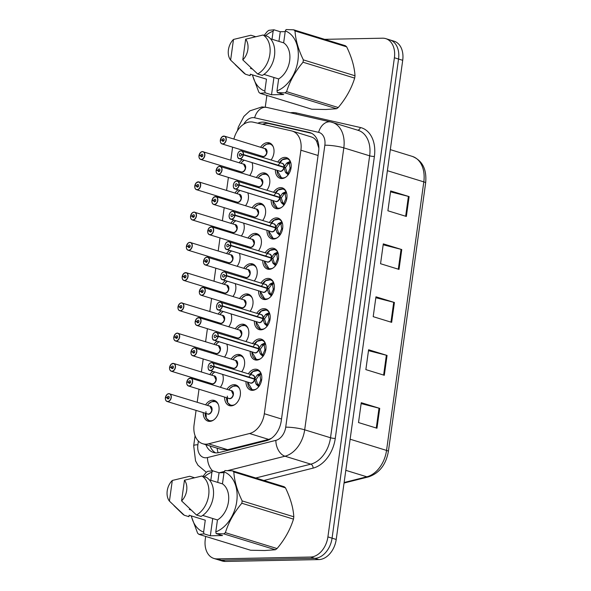 <?xml version="1.0" encoding="UTF-8"?>
<svg xmlns="http://www.w3.org/2000/svg" width="591" height="591" viewBox="0 0 591 591"><rect width="100%" height="100%" fill="white"/><g stroke="black" fill="none" stroke-linecap="round" stroke-linejoin="round"><path stroke-width="0.89" d="M248.36 373.815A10.83 7.594 107.1 0 1 255.364 369.176A10.83 7.594 107.1 0 1 257.078 369.412A10.83 7.594 107.1 0 1 261.466 380.811A10.83 7.594 107.1 0 1 252.431 390.356A10.83 7.594 107.1 0 1 250.717 390.112A10.83 7.594 107.1 0 1 245.974 381.579M252.564 343.556A10.83 7.594 107.1 0 1 259.567 338.916A10.83 7.594 107.1 0 1 261.281 339.153A10.83 7.594 107.1 0 1 265.662 350.552A10.83 7.594 107.1 0 1 256.627 360.096A10.83 7.594 107.1 0 1 254.913 359.86A10.83 7.594 107.1 0 1 250.178 351.32M260.956 283.045A10.83 7.594 107.1 0 1 267.959 278.405A10.83 7.594 107.1 0 1 269.673 278.642A10.83 7.594 107.1 0 1 274.061 290.033A10.83 7.594 107.1 0 1 265.019 299.578A10.83 7.594 107.1 0 1 263.313 299.341A10.83 7.594 107.1 0 1 258.57 290.802M265.16 252.785A10.83 7.594 107.1 0 1 272.163 248.146A10.83 7.594 107.1 0 1 273.877 248.383A10.83 7.594 107.1 0 1 278.258 259.781A10.83 7.594 107.1 0 1 269.223 269.326A10.83 7.594 107.1 0 1 267.509 269.09A10.83 7.594 107.1 0 1 262.773 260.55M269.356 222.526A10.83 7.594 107.1 0 1 276.359 217.887A10.83 7.594 107.1 0 1 278.073 218.123A10.83 7.594 107.1 0 1 282.461 229.522A10.83 7.594 107.1 0 1 273.419 239.067A10.83 7.594 107.1 0 1 271.705 238.83A10.83 7.594 107.1 0 1 266.969 230.291M273.552 192.267A10.83 7.594 107.1 0 1 280.555 187.628A10.83 7.594 107.1 0 1 282.269 187.864A10.83 7.594 107.1 0 1 286.657 199.263A10.83 7.594 107.1 0 1 277.615 208.808A10.83 7.594 107.1 0 1 275.901 208.571A10.83 7.594 107.1 0 1 271.166 200.031M256.76 313.296A10.83 7.594 107.1 0 1 263.763 308.657A10.83 7.594 107.1 0 1 265.477 308.894A10.83 7.594 107.1 0 1 269.865 320.292A10.83 7.594 107.1 0 1 260.823 329.837A10.83 7.594 107.1 0 1 259.109 329.601A10.83 7.594 107.1 0 1 254.374 321.061M277.755 162.015A10.83 7.594 107.1 0 1 284.759 157.376A10.83 7.594 107.1 0 1 286.472 157.612A10.83 7.594 107.1 0 1 290.853 169.004A10.83 7.594 107.1 0 1 281.818 178.548A10.83 7.594 107.1 0 1 280.104 178.312A10.83 7.594 107.1 0 1 275.369 169.78M226.996 389.321A10.83 7.594 107.1 0 1 233.999 384.689A10.83 7.594 107.1 0 1 235.713 384.926A10.83 7.594 107.1 0 1 240.094 396.317A10.83 7.594 107.1 0 1 231.059 405.862A10.83 7.594 107.1 0 1 229.345 405.625A10.83 7.594 107.1 0 1 224.61 397.086M231.192 359.069A10.83 7.594 107.1 0 1 238.195 354.43A10.83 7.594 107.1 0 1 239.909 354.666A10.83 7.594 107.1 0 1 241.704 371.761M243.787 268.299A10.83 7.594 107.1 0 1 250.791 263.66A10.83 7.594 107.1 0 1 252.505 263.896A10.83 7.594 107.1 0 1 254.3 280.991M247.984 238.04A10.83 7.594 107.1 0 1 254.987 233.401A10.83 7.594 107.1 0 1 256.701 233.637A10.83 7.594 107.1 0 1 258.496 250.732M252.187 207.781A10.83 7.594 107.1 0 1 259.19 203.141A10.83 7.594 107.1 0 1 260.904 203.378A10.83 7.594 107.1 0 1 262.692 220.48M256.383 177.522A10.83 7.594 107.1 0 1 263.387 172.882A10.83 7.594 107.1 0 1 265.1 173.119A10.83 7.594 107.1 0 1 266.896 190.221M235.388 328.81A10.83 7.594 107.1 0 1 242.391 324.171A10.83 7.594 107.1 0 1 244.105 324.407A10.83 7.594 107.1 0 1 245.9 341.509M239.591 298.551A10.83 7.594 107.1 0 1 246.595 293.912A10.83 7.594 107.1 0 1 248.309 294.148A10.83 7.594 107.1 0 1 250.096 311.25M260.579 147.27A10.83 7.594 107.1 0 1 267.583 142.63A10.83 7.594 107.1 0 1 269.297 142.867A10.83 7.594 107.1 0 1 271.092 159.962M205.624 404.835A10.83 7.594 107.1 0 1 212.627 400.196A10.83 7.594 107.1 0 1 214.341 400.432A10.83 7.594 107.1 0 1 218.729 411.831A10.83 7.594 107.1 0 1 209.687 421.376A10.83 7.594 107.1 0 1 207.973 421.139A10.83 7.594 107.1 0 1 203.238 412.599M222.6 374.391A10.83 7.594 107.1 0 1 220.332 387.275M226.796 344.132A10.83 7.594 107.1 0 1 224.528 357.016M235.196 283.614A10.83 7.594 107.1 0 1 232.928 296.505M230.992 313.873A10.83 7.594 107.1 0 1 228.732 326.764M247.792 192.843A10.83 7.594 107.1 0 1 245.524 205.734M243.588 223.102A10.83 7.594 107.1 0 1 241.327 235.986M239.392 253.362A10.83 7.594 107.1 0 1 237.124 266.245M251.988 162.591A10.83 7.594 107.1 0 1 249.72 175.475M196.072 410.398L194.099 424.619A20.308 14.236 -72.9 0 0 202.728 443.738A20.308 14.236 -72.9 0 0 208.52 443.826L249.55 433.521A20.308 14.236 -72.9 0 0 264.325 413.722L300.893 150.203A20.308 14.236 -72.9 0 0 292.264 131.084A20.308 14.236 -72.9 0 0 291.54 130.892L253.155 122.16A20.308 14.236 -72.9 0 0 250.658 121.909A20.308 14.236 -72.9 0 0 233.888 139.055M318.859 148.208L316.806 141.707C315.505 139.084 313.466 137.444 310.696 136.78M202.728 443.738L221.455 449.5L227.668 449.721L268.698 439.409L271.417 438.315M232.595 147.159L230.793 160.191M229.655 168.339L229.53 169.27M228.399 177.418L226.589 190.442M225.459 198.598L225.334 199.522M224.203 207.677L222.393 220.702M221.263 228.85L221.13 229.781M220 237.929L218.197 250.961M217.067 259.109L216.934 260.04M215.804 268.188L213.994 281.22M212.863 289.368L212.738 290.299M211.608 298.448L209.798 311.472M208.667 319.628L208.534 320.551M207.404 328.707L205.602 341.731M204.471 349.879L204.338 350.81M203.208 358.959L201.398 371.99M200.268 380.139L200.142 381.069M199.012 389.218L197.202 402.249M228.82 367.801A10.83 7.594 107.1 0 1 228.806 366.834M233.017 337.542A10.83 7.594 107.1 0 1 233.002 336.575M241.416 277.031A10.83 7.594 107.1 0 1 241.401 276.056M237.213 307.29A10.83 7.594 107.1 0 1 237.205 306.315M254.012 186.261A10.83 7.594 107.1 0 1 253.997 185.286M249.808 216.52A10.83 7.594 107.1 0 1 249.801 215.545M245.612 246.772A10.83 7.594 107.1 0 1 245.597 245.804M258.208 156.002A10.83 7.594 107.1 0 1 258.193 155.034M207.448 383.315A10.83 7.594 107.1 0 1 207.434 382.34M209.82 374.576A10.83 7.594 107.1 0 1 212.812 371.377M211.644 353.056A10.83 7.594 107.1 0 1 211.637 352.088M214.023 344.324A10.83 7.594 107.1 0 1 217.015 341.125M220.044 292.545A10.83 7.594 107.1 0 1 220.029 291.57M222.415 283.806A10.83 7.594 107.1 0 1 225.407 280.607M215.848 322.797A10.83 7.594 107.1 0 1 215.833 321.829M218.219 314.065A10.83 7.594 107.1 0 1 221.211 310.866M232.64 201.775A10.83 7.594 107.1 0 1 232.625 200.8M235.011 193.035A10.83 7.594 107.1 0 1 238.003 189.837M228.444 232.027A10.83 7.594 107.1 0 1 228.429 231.059M230.815 223.295A10.83 7.594 107.1 0 1 233.807 220.096M224.24 262.286A10.83 7.594 107.1 0 1 224.233 261.318M226.619 253.554A10.83 7.594 107.1 0 1 229.611 250.348M236.836 171.516A10.83 7.594 107.1 0 1 236.828 170.54M239.215 162.776A10.83 7.594 107.1 0 1 242.207 159.577M324.673 39.338L382.554 38.193A20.308 14.236 107.1 0 1 385.768 38.637A20.308 14.236 107.1 0 1 394.396 57.755L327.909 536.894A20.308 14.236 107.1 0 1 310.556 557.04L217.126 558.894L221.278 560.172A20.308 14.236 107.1 0 1 218.064 559.729A20.308 14.236 107.1 0 0 221.278 560.172L314.715 558.318L221.278 560.172L225.43 561.45A20.308 14.236 107.1 0 1 222.223 561.007L213.912 558.451A20.308 14.236 107.1 0 1 205.284 539.332L205.683 536.429M327.909 536.894L332.068 538.172A20.308 14.236 107.1 0 1 314.715 558.318A20.308 14.236 107.1 0 0 332.068 538.172L398.548 59.034L332.068 538.172L336.22 539.45A20.308 14.236 107.1 0 1 318.867 559.588L225.43 561.45M385.768 38.637L389.92 39.915A20.308 14.236 107.1 0 1 398.548 59.034A20.308 14.236 107.1 0 0 389.92 39.915L394.071 41.185A20.308 14.236 107.1 0 1 402.707 60.312L336.22 539.45M376.969 428.231L358.508 422.558L361.264 402.7L379.725 408.374L376.969 428.231M399.006 269.4L380.552 263.726L383.3 243.869L401.762 249.55L399.006 269.4M406.357 216.454L387.895 210.78L390.651 190.93L409.112 196.604L406.357 216.454M384.313 375.285L365.859 369.611L368.614 349.754L387.068 355.435L384.313 375.285M391.663 322.346L373.202 316.665L375.957 296.815L394.419 302.489L391.663 322.346M375.832 297.716L393.717 302.296A5.415 0.872 7.9 0 1 394.419 302.489M368.489 350.655L386.366 355.235A5.415 0.872 7.9 0 1 387.068 355.435M390.525 191.824L408.411 196.404A5.415 0.872 7.9 0 1 409.112 196.604M383.182 244.77L401.06 249.35A5.415 0.872 7.9 0 1 401.762 249.55M361.138 403.601L379.023 408.182A5.415 0.872 7.9 0 1 379.725 408.374M205.875 444.705A20.308 14.236 -72.9 0 0 213.425 452.44A20.308 14.236 -72.9 0 0 219.217 452.529L266.482 440.65A20.308 14.236 -72.9 0 0 281.257 420.858L318.601 151.747A20.308 14.236 -72.9 0 0 309.972 132.628A20.308 14.236 -72.9 0 0 309.248 132.436L265.034 122.374A20.308 14.236 -72.9 0 0 262.537 122.123A20.308 14.236 -72.9 0 0 257.816 123.224M262.485 124.28A20.308 14.236 107.1 0 1 266.689 123.401A20.308 14.236 107.1 0 1 269.186 123.652L311.642 133.315M265.256 107.134L266.881 95.41M217.126 558.894A20.308 14.236 107.1 0 1 213.912 558.451M215.575 452.854A20.308 14.236 107.1 0 1 210.034 445.983M198.945 155.773C198.849 157.738 199.44 158.964 200.726 159.444L241.246 171.9A4.063 2.844 -72.9 0 0 241.889 171.988A4.063 2.844 -72.9 0 0 245.361 167.962A4.063 2.844 -72.9 0 0 243.632 164.135L202.447 151.584A4.063 2.844 107.1 0 1 203.112 151.68A4.063 2.844 107.1 0 1 204.759 155.95A4.063 2.844 107.1 0 1 201.368 159.533A4.063 2.844 107.1 0 1 200.726 159.444A4.063 2.844 107.1 0 1 198.982 155.795L198.982 155.758A3.923 2.748 -72.9 0 0 201.295 159.371A3.923 2.748 -72.9 0 0 204.649 155.477A3.923 2.748 -72.9 0 0 202.358 151.695A3.923 2.748 -72.9 0 0 199.034 155.418L199.824 155.692M199.034 155.418L200.866 155.492A1.352 0.946 107.1 0 1 202.011 154.207A1.352 0.946 107.1 0 1 202.225 154.236A1.352 0.946 107.1 0 1 202.772 155.662A1.352 0.946 107.1 0 1 201.642 156.859A1.352 0.946 107.1 0 1 201.428 156.829A1.352 0.946 107.1 0 1 200.844 155.61L202.595 156.15M241.667 162.569A10.15 7.114 -72.9 0 0 241.091 163.352M245.361 167.962L243.632 164.143A4.063 2.844 107.1 0 1 245.361 167.962M238.705 171.117A10.15 7.114 -72.9 0 0 238.742 172.099M241.638 162.688L241.401 163.5M241.616 162.651L241.756 162.237A9.899 6.937 107.1 0 1 244.223 160.198M200.844 155.61L198.982 155.758M200.866 155.492L202.647 156.039M223.841 136.078A4.063 2.844 107.1 0 1 224.484 136.166A4.063 2.844 107.1 0 1 226.131 140.444A4.063 2.844 107.1 0 1 222.741 144.019A4.063 2.844 107.1 0 1 222.098 143.931A4.063 2.844 107.1 0 1 220.347 140.281L220.354 140.244A3.923 2.748 -72.9 0 0 222.667 143.857A3.923 2.748 -72.9 0 0 226.021 139.964A3.923 2.748 -72.9 0 0 223.73 136.181A3.923 2.748 -72.9 0 0 220.399 139.912L221.189 140.178M220.31 140.259C220.214 142.232 220.812 143.45 222.098 143.931L262.611 156.386A4.063 2.844 -72.9 0 0 263.254 156.475A4.063 2.844 -72.9 0 0 266.726 152.448A4.063 2.844 -72.9 0 0 265.004 148.622A4.063 2.844 107.1 0 1 266.726 152.448L265.004 148.629L224.484 136.166L221.972 136.876L220.362 139.912M220.399 139.912L222.231 139.986A1.352 0.946 107.1 0 1 223.383 138.7A1.352 0.946 107.1 0 1 223.597 138.73A1.352 0.946 107.1 0 1 224.144 140.148A1.352 0.946 107.1 0 1 223.014 141.345A1.352 0.946 107.1 0 1 222.8 141.315A1.352 0.946 107.1 0 1 222.216 140.097L223.967 140.636M272.008 144.706A10.15 7.114 -72.9 0 0 270.486 143.938A10.15 7.114 -72.9 0 0 269.636 143.753M263.039 147.056A10.15 7.114 -72.9 0 0 262.456 147.846M266.74 144.174L270.449 143.931C269.06 142.889 266.622 143.82 263.128 146.708M260.07 155.61A10.15 7.114 -72.9 0 0 260.106 156.585M263.002 147.174L262.773 147.986M262.98 147.137L263.121 146.731A9.899 6.937 107.1 0 1 273.256 146.812M222.216 140.097L220.354 140.244M222.231 139.986L224.019 140.532M288.142 174.929L285.401 172.173L283.909 167.379L285.519 167.874L287.071 172.675L288.083 173.015L289.959 168.598L290.935 168.634M241.01 150.823A4.063 2.844 107.1 0 1 241.653 150.912A4.063 2.844 107.1 0 1 243.403 154.561L283.961 167.031L286.65 163.153L290.255 161.277A9.899 6.944 107.1 0 0 279.454 162.532M243.403 154.561L243.211 154.539A3.923 2.748 -72.9 0 0 240.899 150.927A3.923 2.748 -72.9 0 0 237.545 154.82A3.923 2.748 -72.9 0 0 239.835 158.602A3.923 2.748 -72.9 0 0 243.167 154.879L243.352 154.908A4.063 2.844 107.1 0 1 239.909 158.765A4.063 2.844 107.1 0 1 239.266 158.676L279.787 171.131A4.063 2.844 -72.9 0 0 280.43 171.22A4.063 2.844 -72.9 0 0 283.872 167.371L283.909 167.379M243.352 154.908L283.872 167.371A4.063 2.844 107.1 0 1 282.779 169.868M243.167 154.879L241.335 154.805A1.352 0.946 107.1 0 1 240.182 156.09A1.352 0.946 107.1 0 1 239.968 156.061A1.352 0.946 107.1 0 1 239.421 154.635A1.352 0.946 107.1 0 1 240.552 153.446A1.352 0.946 107.1 0 1 240.766 153.475A1.352 0.946 107.1 0 1 241.35 154.687L241.785 154.82M280.984 177.817A10.15 7.114 -72.9 0 0 281.685 178.09A10.15 7.114 -72.9 0 0 283.296 178.312A10.15 7.114 -72.9 0 0 283.385 178.312M291.06 167.888L290.048 167.962L291.001 168.25M283.961 167.031L285.571 167.526L283.85 167.364M290.048 167.962L289.391 163.596L288.319 163.677L285.571 167.526M289.184 159.452A10.15 7.114 -72.9 0 0 287.654 158.684A10.15 7.114 -72.9 0 0 286.701 158.491M278.331 165.022L282.402 159.733L287.588 158.669L283.82 158.883L281.013 160.693L279.447 162.532M241.35 154.687L243.211 154.539M282.528 166.958L283.916 167.024A4.063 2.844 -72.9 0 0 282.173 163.367L240.988 150.823A4.063 2.844 107.1 0 0 238.003 153.261M288.319 163.677L288.312 163.67A1.352 0.946 107.1 0 1 288.674 162.968L290.026 161.373M288.12 174.892L287.226 173.377A1.352 0.946 107.1 0 1 287.063 172.69L285.401 172.173M273.929 77.48L271.528 94.774L265.204 92.831L260.166 93.341L311.812 109.224L325.9 109.498L336.589 108.729L284.936 92.853L277.364 92.588L276.987 90.866A31.818 22.295 107.1 0 0 297.93 60.548A31.818 22.295 107.1 0 0 285.305 30.902L283.65 42.833A20.308 14.236 107.1 0 1 289.656 60.718A20.308 14.236 107.1 0 1 278.642 78.935L276.987 90.866M265.204 92.831L264.82 91.11A31.818 22.295 107.1 0 1 252.579 74.902M265.522 35.755A31.818 22.295 107.1 0 1 273.138 31.146L273.951 29.794L268.912 30.311A36.553 25.62 107.1 0 0 267.258 31.508L264.199 35.349M260.166 93.341A36.553 25.62 107.1 0 1 258.836 92.203L252.327 74.828M230.623 60.105A13.541 9.486 107.1 0 1 233.497 39.442L230.623 60.105L245.509 74.237A21.66 15.181 107.1 0 1 243.411 72.612L235.166 64.611M233.497 39.442L250.916 35.246L255.526 36.664M264.82 91.11L266.475 79.172L250.325 74.207L250.119 75.655L245.509 74.237M272.015 39.257L273.138 31.146M285.305 30.902L286.11 29.55L293.683 29.816A36.553 25.62 107.1 0 1 295.012 30.954C295.552 39.87 298.329 49.518 303.353 59.883A36.553 25.62 107.1 0 1 303.028 62.225C295.337 71.304 289.856 81.115 286.591 91.649A36.553 25.62 107.1 0 1 284.936 92.853M293.683 29.816L345.336 45.699A36.553 25.62 107.1 0 1 346.666 46.837L295.012 30.954M303.353 59.883L354.999 75.766A36.553 25.62 107.1 0 1 354.674 78.108L303.028 62.225M286.591 91.649L338.237 107.532A36.553 25.62 107.1 0 1 336.589 108.729M354.999 75.766C354.467 66.849 351.689 57.209 346.666 46.837M338.237 107.532C345.927 98.453 351.409 88.643 354.674 78.108M250.444 68.423L252.194 68.962M245.657 39.198A13.541 9.486 107.1 0 1 242.79 59.868L245.657 39.198L263.084 35.002A21.66 15.181 107.1 0 1 269.865 54.313A21.66 15.181 107.1 0 1 257.669 73.993L262.286 75.412A21.66 15.181 107.1 0 0 274.483 55.731A21.66 15.181 107.1 0 0 267.701 36.42L263.084 35.002M242.79 59.868L257.669 73.993M263.904 74.4L278.642 78.935M283.65 42.833L270.501 38.792M271.528 94.774L283.695 94.53L277.364 92.588M285.202 31.641L280.274 31.737L273.951 29.794M280.274 31.737L278.937 41.385M212.73 518.506L210.33 535.793L204.006 533.85L198.968 534.36L250.621 550.243L264.702 550.517L275.391 549.748L223.745 533.872L216.173 533.607L215.789 531.885A31.818 22.295 107.1 0 0 236.732 501.574A31.818 22.295 107.1 0 0 224.107 471.921L222.452 483.859A20.308 14.236 107.1 0 1 228.466 501.737A20.308 14.236 107.1 0 1 217.444 519.954L215.789 531.885M204.006 533.85L203.622 532.129A31.818 22.295 107.1 0 1 191.381 515.921M204.323 476.774A31.818 22.295 107.1 0 1 211.94 472.165L212.753 470.813L207.714 471.33A36.553 25.62 107.1 0 0 206.06 472.527L203.001 476.368M198.968 534.36A36.553 25.62 107.1 0 1 197.638 533.222L191.129 515.847M169.432 501.124A13.541 9.486 107.1 0 1 172.299 480.461L169.432 501.124L184.311 515.256A21.66 15.181 107.1 0 1 182.213 513.631L173.968 505.63M172.299 480.461L189.718 476.265L194.336 477.683M203.622 532.129L205.276 520.198L189.127 515.226L188.928 516.674L184.311 515.256M210.817 480.276L211.94 472.165M224.107 471.921L224.92 470.569L232.492 470.835A36.553 25.62 107.1 0 1 233.822 471.973C234.354 480.889 237.131 490.537 242.155 500.909A36.553 25.62 107.1 0 1 241.83 503.251C234.139 512.331 228.665 522.134 225.393 532.668A36.553 25.62 107.1 0 1 223.745 533.872M232.492 470.835L284.138 486.718A36.553 25.62 107.1 0 1 285.468 487.856L233.822 471.973M242.155 500.909L293.801 516.785A36.553 25.62 107.1 0 1 293.476 519.127L241.83 503.251M225.393 532.668L277.046 548.551A36.553 25.62 107.1 0 1 275.391 549.748M293.801 516.785C293.269 507.868 290.491 498.228 285.468 487.856M277.046 548.551C284.736 539.472 290.211 529.662 293.476 519.127M189.246 509.442L190.996 509.981M184.466 480.217A13.541 9.486 107.1 0 1 181.592 500.887L184.466 480.217L201.886 476.021A21.66 15.181 107.1 0 1 208.667 495.332A21.66 15.181 107.1 0 1 196.478 515.012L201.088 516.431A21.66 15.181 107.1 0 0 213.285 496.75A21.66 15.181 107.1 0 0 206.503 477.447L201.886 476.021M181.592 500.887L196.478 515.012M202.706 515.418L217.444 519.954M222.452 483.859L209.303 479.811M210.33 535.793L222.497 535.549L216.173 533.607M224.004 472.66L219.076 472.756L212.753 470.813M219.076 472.756L217.739 482.404M198.273 181.851A4.063 2.844 107.1 0 1 198.916 181.939A4.063 2.844 107.1 0 1 200.563 186.209A4.063 2.844 107.1 0 1 197.172 189.792A4.063 2.844 107.1 0 1 196.53 189.704A4.063 2.844 107.1 0 1 194.779 186.047L194.786 186.01A3.923 2.748 -72.9 0 0 197.099 189.63A3.923 2.748 -72.9 0 0 200.452 185.737A3.923 2.748 -72.9 0 0 198.162 181.954A3.923 2.748 -72.9 0 0 194.831 185.677L195.621 185.951M194.742 186.025C194.646 187.997 195.244 189.223 196.53 189.704L237.043 202.159A4.063 2.844 -72.9 0 0 237.685 202.248A4.063 2.844 -72.9 0 0 241.158 198.221A4.063 2.844 -72.9 0 0 239.436 194.395A4.063 2.844 107.1 0 1 241.158 198.221L239.436 194.395L198.916 181.939L196.404 182.641L194.794 185.685M194.831 185.677L196.663 185.751A1.352 0.946 107.1 0 1 197.815 184.466A1.352 0.946 107.1 0 1 198.029 184.495A1.352 0.946 107.1 0 1 198.576 185.921A1.352 0.946 107.1 0 1 197.446 187.111A1.352 0.946 107.1 0 1 197.231 187.081A1.352 0.946 107.1 0 1 196.648 185.869L198.399 186.401M237.471 192.829A10.15 7.114 -72.9 0 0 236.888 193.612M234.501 201.376A10.15 7.114 -72.9 0 0 234.538 202.358M237.434 192.939L237.205 193.759M237.412 192.902L237.552 192.496A9.899 6.937 107.1 0 1 240.027 190.457M196.648 185.869L194.786 186.01M196.663 185.751L198.45 186.298M190.546 216.284C190.45 218.256 191.048 219.483 192.326 219.955L232.847 232.418A4.063 2.844 -72.9 0 0 233.489 232.507A4.063 2.844 -72.9 0 0 236.961 228.473A4.063 2.844 -72.9 0 0 235.233 224.654L194.055 212.103A4.063 2.844 107.1 0 1 194.72 212.191A4.063 2.844 107.1 0 1 196.36 216.469A4.063 2.844 107.1 0 1 192.969 220.044A4.063 2.844 107.1 0 1 192.326 219.955A4.063 2.844 107.1 0 1 190.583 216.306L190.59 216.269A3.923 2.748 -72.9 0 0 192.895 219.889A3.923 2.748 -72.9 0 0 196.256 215.988A3.923 2.748 -72.9 0 0 193.966 212.206A3.923 2.748 -72.9 0 0 190.634 215.937L191.425 216.203M190.634 215.937L192.467 216.01A1.352 0.946 107.1 0 1 193.612 214.725A1.352 0.946 107.1 0 1 193.826 214.755A1.352 0.946 107.1 0 1 194.38 216.18A1.352 0.946 107.1 0 1 193.25 217.37A1.352 0.946 107.1 0 1 193.035 217.34A1.352 0.946 107.1 0 1 192.452 216.121L194.195 216.661M233.268 223.08A10.15 7.114 -72.9 0 0 232.691 223.871M236.961 228.473L235.24 224.654A4.063 2.844 107.1 0 1 236.961 228.473M230.305 231.635A10.15 7.114 -72.9 0 0 230.342 232.61M233.238 223.199L233.009 224.011M233.216 223.162L233.356 222.755A9.899 6.937 107.1 0 1 235.824 220.716M192.452 216.121L190.59 216.269M192.467 216.01L194.247 216.557M186.35 246.543C186.254 248.516 186.845 249.734 188.13 250.215L228.651 262.67A4.063 2.844 -72.9 0 0 229.293 262.759A4.063 2.844 -72.9 0 0 232.765 258.732A4.063 2.844 -72.9 0 0 231.037 254.906L189.851 242.362A4.063 2.844 107.1 0 1 190.516 242.45A4.063 2.844 107.1 0 1 192.164 246.728A4.063 2.844 107.1 0 1 188.773 250.303A4.063 2.844 107.1 0 1 188.13 250.215A4.063 2.844 107.1 0 1 186.387 246.565L186.387 246.528A3.923 2.748 -72.9 0 0 188.699 250.141A3.923 2.748 -72.9 0 0 192.053 246.248A3.923 2.748 -72.9 0 0 189.763 242.465A3.923 2.748 -72.9 0 0 186.438 246.196L187.229 246.462M186.438 246.196L188.27 246.262A1.352 0.946 107.1 0 1 189.415 244.977A1.352 0.946 107.1 0 1 189.63 245.006A1.352 0.946 107.1 0 1 190.176 246.432A1.352 0.946 107.1 0 1 189.046 247.629A1.352 0.946 107.1 0 1 188.832 247.599A1.352 0.946 107.1 0 1 188.248 246.381L189.999 246.92M229.072 253.34A10.15 7.114 -72.9 0 0 228.495 254.13M232.765 258.732L231.037 254.913A4.063 2.844 107.1 0 1 232.765 258.732M226.109 261.894A10.15 7.114 -72.9 0 0 226.146 262.869M229.042 253.458L228.806 254.27M229.02 253.421L229.16 253.014A9.899 6.937 107.1 0 1 231.628 250.976M188.248 246.381L186.387 246.528M188.27 246.262L190.051 246.816M185.677 272.621A4.063 2.844 107.1 0 1 186.32 272.71A4.063 2.844 107.1 0 1 187.968 276.98A4.063 2.844 107.1 0 1 184.577 280.562A4.063 2.844 107.1 0 1 183.934 280.474A4.063 2.844 107.1 0 1 182.183 276.824L182.191 276.787A3.923 2.748 -72.9 0 0 184.503 280.4A3.923 2.748 -72.9 0 0 187.857 276.507A3.923 2.748 -72.9 0 0 185.567 272.724A3.923 2.748 -72.9 0 0 182.235 276.448L183.025 276.721M182.146 276.802C182.05 278.767 182.649 279.994 183.934 280.474L224.447 292.929A4.063 2.844 -72.9 0 0 225.09 293.018A4.063 2.844 -72.9 0 0 228.562 288.992A4.063 2.844 -72.9 0 0 226.841 285.165A4.063 2.844 107.1 0 1 228.562 288.992L226.841 285.165L186.32 272.71L183.808 273.411L182.198 276.455M182.235 276.448L184.067 276.522A1.352 0.946 107.1 0 1 185.219 275.236A1.352 0.946 107.1 0 1 185.434 275.266A1.352 0.946 107.1 0 1 185.98 276.691A1.352 0.946 107.1 0 1 184.85 277.888A1.352 0.946 107.1 0 1 184.636 277.859A1.352 0.946 107.1 0 1 184.052 276.64L185.803 277.179M224.875 283.599A10.15 7.114 -72.9 0 0 224.292 284.382M221.906 292.146A10.15 7.114 -72.9 0 0 221.943 293.129M224.839 283.717L224.61 284.53M224.816 283.68L224.957 283.266A9.899 6.937 107.1 0 1 227.432 281.227M184.052 276.64L182.191 276.787M184.067 276.522L185.855 277.068M283.946 205.188L281.198 202.432L279.713 197.638L281.323 198.133L282.867 202.935L283.887 203.274L285.763 198.857L286.731 198.894M233.807 183.52A4.063 2.844 107.1 0 1 236.814 181.082A4.063 2.844 107.1 0 1 237.456 181.171A4.063 2.844 107.1 0 1 239.2 184.82L279.757 197.291L282.454 193.412L286.059 191.536A9.899 6.944 107.1 0 0 275.258 192.792L276.817 190.952L279.617 189.135L283.392 188.928L278.206 189.992L274.135 195.281M239.2 184.82L239.015 184.798A3.923 2.748 -72.9 0 0 236.703 181.186A3.923 2.748 -72.9 0 0 233.349 185.079A3.923 2.748 -72.9 0 0 235.639 188.861A3.923 2.748 -72.9 0 0 238.963 185.138L239.156 185.168A4.063 2.844 107.1 0 1 235.713 189.024A4.063 2.844 107.1 0 1 235.07 188.935L275.583 201.391A4.063 2.844 -72.9 0 0 276.226 201.479A4.063 2.844 -72.9 0 0 279.676 197.623L279.713 197.638M239.156 185.168L279.676 197.623A4.063 2.844 107.1 0 1 278.583 200.127M238.963 185.138L237.131 185.064A1.352 0.946 107.1 0 1 235.986 186.35A1.352 0.946 107.1 0 1 235.772 186.32A1.352 0.946 107.1 0 1 235.225 184.894A1.352 0.946 107.1 0 1 236.356 183.698A1.352 0.946 107.1 0 1 236.57 183.727A1.352 0.946 107.1 0 1 237.154 184.946L237.582 185.079M276.787 208.076A10.15 7.114 -72.9 0 0 277.489 208.35A10.15 7.114 -72.9 0 0 279.092 208.571A10.15 7.114 -72.9 0 0 279.181 208.571M286.436 192.378L285.217 193.818A0.68 0.473 -72.9 0 0 285.194 193.855L285.852 198.221L286.805 198.51M279.757 197.291L281.368 197.786L279.646 197.616M285.867 198.221L286.864 198.14M284.98 189.711A10.15 7.114 -72.9 0 0 283.458 188.943A10.15 7.114 -72.9 0 0 282.505 188.743M285.194 193.855L284.116 193.937L281.368 197.786M237.154 184.946L239.015 184.798M278.324 197.209L279.72 197.276A4.063 2.844 -72.9 0 0 277.977 193.626L236.792 181.075C232.588 181.363 232.492 189.039 235.07 188.935A4.063 2.844 107.1 0 1 233.371 184.939M282.454 193.412L284.116 193.922A1.352 0.946 107.1 0 1 284.478 193.22L285.822 191.624M283.924 205.151L283.03 203.636A1.352 0.946 107.1 0 1 282.867 202.942L281.198 202.432M279.742 235.447L277.002 232.691L275.509 227.897L277.12 228.392L278.671 233.194L279.683 233.534L281.567 229.116L282.535 229.153M229.604 213.779A4.063 2.844 107.1 0 1 232.618 211.342A4.063 2.844 107.1 0 1 233.26 211.43A4.063 2.844 107.1 0 1 235.004 215.08L275.561 227.55L278.25 223.671L281.863 221.788A9.899 6.944 107.1 0 0 271.062 223.051L272.614 221.211L275.421 219.394L279.188 219.187L274.01 220.244L269.932 225.533M235.004 215.08L234.812 215.058A3.923 2.748 -72.9 0 0 232.507 211.445A3.923 2.748 -72.9 0 0 229.145 215.338A3.923 2.748 -72.9 0 0 231.436 219.121A3.923 2.748 -72.9 0 0 234.767 215.39L234.959 215.427A4.063 2.844 107.1 0 1 231.509 219.283A4.063 2.844 107.1 0 1 230.867 219.195L271.387 231.65A4.063 2.844 -72.9 0 0 272.03 231.738A4.063 2.844 -72.9 0 0 275.472 227.882L275.509 227.897M234.959 215.427L275.472 227.882A4.063 2.844 107.1 0 1 274.379 230.379M234.767 215.39L232.935 215.316A1.352 0.946 107.1 0 1 231.79 216.601A1.352 0.946 107.1 0 1 231.576 216.572A1.352 0.946 107.1 0 1 231.022 215.146A1.352 0.946 107.1 0 1 232.152 213.957A1.352 0.946 107.1 0 1 232.366 213.986A1.352 0.946 107.1 0 1 232.95 215.205L233.386 215.338M272.591 238.336A10.15 7.114 -72.9 0 0 273.286 238.609A10.15 7.114 -72.9 0 0 274.896 238.83A10.15 7.114 -72.9 0 0 274.985 238.83M281.671 228.481L282.609 228.769M275.561 227.55L277.172 228.045L275.45 227.875M282.661 228.399L281.648 228.481L280.991 224.115L279.92 224.196L277.172 228.045M280.784 219.97A10.15 7.114 -72.9 0 0 279.255 219.195A10.15 7.114 -72.9 0 0 278.309 219.002M232.95 215.205L234.812 215.058M274.128 227.469L275.517 227.535A4.063 2.844 -72.9 0 0 273.773 223.886L232.595 211.334C228.392 211.622 228.289 219.298 230.867 219.195A4.063 2.844 107.1 0 1 229.168 215.19M279.92 224.196L279.92 224.181A1.352 0.946 107.1 0 1 280.274 223.479L281.626 221.884M279.72 235.41L278.834 233.896A1.352 0.946 107.1 0 1 278.664 233.201L277.002 232.691M275.546 265.699L272.806 262.951L271.313 258.149L272.924 258.644L274.475 263.453L275.487 263.785L277.364 259.368L278.339 259.412M225.407 244.039A4.063 2.844 107.1 0 1 228.414 241.593A4.063 2.844 107.1 0 1 229.057 241.682A4.063 2.844 107.1 0 1 230.808 245.331L271.365 257.802L274.054 253.923L277.659 252.047A9.899 6.944 107.1 0 0 266.859 253.31M230.808 245.331L230.616 245.317A3.923 2.748 -72.9 0 0 228.303 241.697A3.923 2.748 -72.9 0 0 224.949 245.597A3.923 2.748 -72.9 0 0 227.24 249.372A3.923 2.748 -72.9 0 0 230.571 245.649L230.756 245.679A4.063 2.844 107.1 0 1 227.313 249.535A4.063 2.844 107.1 0 1 226.671 249.446L267.191 261.909A4.063 2.844 -72.9 0 0 267.834 261.998A4.063 2.844 -72.9 0 0 271.276 258.141L271.313 258.149M230.756 245.679L271.276 258.141A4.063 2.844 107.1 0 1 270.183 260.638M230.571 245.649L228.739 245.575A1.352 0.946 107.1 0 1 227.587 246.861A1.352 0.946 107.1 0 1 227.372 246.831A1.352 0.946 107.1 0 1 226.826 245.405A1.352 0.946 107.1 0 1 227.956 244.216A1.352 0.946 107.1 0 1 228.17 244.246A1.352 0.946 107.1 0 1 228.754 245.457L229.19 245.597M268.388 268.587A10.15 7.114 -72.9 0 0 269.09 268.868A10.15 7.114 -72.9 0 0 270.7 269.09A10.15 7.114 -72.9 0 0 270.789 269.082M278.464 258.659L277.452 258.74L278.405 259.028M271.365 257.802L272.976 258.297L271.254 258.134M277.452 258.74L276.795 254.374L275.724 254.448L272.976 258.297M276.588 250.222A10.15 7.114 -72.9 0 0 275.059 249.454A10.15 7.114 -72.9 0 0 274.106 249.262M265.736 255.792L269.806 250.503L274.992 249.439L271.225 249.653L268.417 251.463L266.851 253.303M228.754 245.457L230.616 245.317M269.932 257.728L271.321 257.794A4.063 2.844 -72.9 0 0 269.577 254.145L228.392 241.593C224.196 241.882 224.092 249.557 226.671 249.446A4.063 2.844 107.1 0 1 224.972 245.45M275.724 254.448L275.716 254.44A1.352 0.946 107.1 0 1 276.078 253.738L277.43 252.143M272.806 262.951L274.475 263.453M271.35 295.958L268.602 293.202L267.117 288.408L268.728 288.903L270.272 293.705L271.291 294.045L273.168 289.627L274.143 289.664M221.211 274.29A4.063 2.844 107.1 0 1 224.218 271.853A4.063 2.844 107.1 0 1 224.861 271.941A4.063 2.844 107.1 0 1 226.604 275.591L267.162 288.061L269.858 284.182L273.463 282.306A9.899 6.944 107.1 0 0 262.663 283.562L264.221 281.722L267.021 279.912L270.796 279.698L265.61 280.762L261.54 286.051M226.604 275.591L226.419 275.569A3.923 2.748 -72.9 0 0 224.107 271.956A3.923 2.748 -72.9 0 0 220.753 275.849A3.923 2.748 -72.9 0 0 223.043 279.632A3.923 2.748 -72.9 0 0 226.368 275.908L226.56 275.938A4.063 2.844 107.1 0 1 223.117 279.794A4.063 2.844 107.1 0 1 222.475 279.706L262.988 292.161A4.063 2.844 -72.9 0 0 263.63 292.25A4.063 2.844 -72.9 0 0 267.08 288.401L267.117 288.408M226.56 275.938L267.08 288.401A4.063 2.844 107.1 0 1 265.987 290.898M226.368 275.908L224.536 275.834A1.352 0.946 107.1 0 1 223.391 277.12A1.352 0.946 107.1 0 1 223.176 277.09A1.352 0.946 107.1 0 1 222.63 275.665A1.352 0.946 107.1 0 1 223.76 274.468A1.352 0.946 107.1 0 1 223.974 274.497A1.352 0.946 107.1 0 1 224.558 275.716L224.986 275.849M264.192 298.847A10.15 7.114 -72.9 0 0 264.894 299.12A10.15 7.114 -72.9 0 0 266.497 299.341A10.15 7.114 -72.9 0 0 266.585 299.341M273.84 283.155L272.621 284.596A0.68 0.473 -72.9 0 0 272.599 284.626L273.256 288.992L274.209 289.28M267.162 288.061L268.772 288.556L267.051 288.386M273.271 288.992L274.268 288.918M272.385 280.481A10.15 7.114 -72.9 0 0 270.863 279.713A10.15 7.114 -72.9 0 0 269.91 279.521M272.599 284.626L271.52 284.707L268.772 288.556M224.558 275.716L226.419 275.569M265.728 287.98L267.125 288.053A4.063 2.844 -72.9 0 0 265.381 284.397L224.196 271.853C219.992 272.141 219.896 279.809 222.475 279.706A4.063 2.844 107.1 0 1 220.775 275.709M271.52 284.707L271.52 284.692A1.352 0.946 107.1 0 1 271.882 283.998L273.227 282.395M268.602 293.202L270.272 293.705M216.114 170.518C216.018 172.483 216.616 173.71 217.894 174.19L258.415 186.645A4.063 2.844 -72.9 0 0 259.057 186.734A4.063 2.844 -72.9 0 0 262.53 182.708A4.063 2.844 -72.9 0 0 260.801 178.881L219.623 166.33A4.063 2.844 107.1 0 1 220.288 166.426A4.063 2.844 107.1 0 1 221.928 170.696A4.063 2.844 107.1 0 1 218.537 174.279A4.063 2.844 107.1 0 1 217.894 174.19A4.063 2.844 107.1 0 1 216.151 170.54L216.158 170.504A3.923 2.748 -72.9 0 0 218.463 174.116A3.923 2.748 -72.9 0 0 221.824 170.223A3.923 2.748 -72.9 0 0 219.534 166.44A3.923 2.748 -72.9 0 0 216.203 170.164L216.993 170.437M216.203 170.164L218.035 170.238A1.352 0.946 107.1 0 1 219.18 168.952A1.352 0.946 107.1 0 1 219.394 168.982A1.352 0.946 107.1 0 1 219.948 170.407A1.352 0.946 107.1 0 1 218.818 171.604A1.352 0.946 107.1 0 1 218.604 171.575A1.352 0.946 107.1 0 1 218.02 170.356L219.763 170.895M267.812 174.966A10.15 7.114 -72.9 0 0 266.282 174.197A10.15 7.114 -72.9 0 0 265.44 174.013M258.836 177.315A10.15 7.114 -72.9 0 0 258.26 178.098M262.53 182.708L260.808 178.888A4.063 2.844 107.1 0 1 262.53 182.708M262.544 174.434L266.245 174.19C264.864 173.148 262.426 174.072 258.932 176.96L258.577 178.246M255.873 185.862A10.15 7.114 -72.9 0 0 255.91 186.845M258.806 177.433L258.924 176.982A9.899 6.937 107.1 0 1 269.06 177.071M258.784 177.396L258.924 176.982M218.02 170.356L216.158 170.504M218.035 170.238L219.815 170.784M215.442 196.596A4.063 2.844 107.1 0 1 216.084 196.685A4.063 2.844 107.1 0 1 217.732 200.955A4.063 2.844 107.1 0 1 214.341 204.538A4.063 2.844 107.1 0 1 213.698 204.449A4.063 2.844 107.1 0 1 211.955 200.792L211.955 200.755A3.923 2.748 -72.9 0 0 214.267 204.375A3.923 2.748 -72.9 0 0 217.621 200.482A3.923 2.748 -72.9 0 0 215.331 196.7A3.923 2.748 -72.9 0 0 212.006 200.423L212.797 200.696M211.918 200.77C211.822 202.743 212.413 203.969 213.698 204.449L254.219 216.904A4.063 2.844 -72.9 0 0 254.861 216.993A4.063 2.844 -72.9 0 0 258.333 212.967A4.063 2.844 -72.9 0 0 256.605 209.14A4.063 2.844 107.1 0 1 258.333 212.967L256.605 209.14L216.084 196.685L213.58 197.387L211.962 200.43M212.006 200.423L213.839 200.497A1.352 0.946 107.1 0 1 214.984 199.211A1.352 0.946 107.1 0 1 215.198 199.241A1.352 0.946 107.1 0 1 215.745 200.667A1.352 0.946 107.1 0 1 214.614 201.856A1.352 0.946 107.1 0 1 214.4 201.827A1.352 0.946 107.1 0 1 213.824 200.615L215.567 201.147M263.616 205.225A10.15 7.114 -72.9 0 0 262.086 204.449A10.15 7.114 -72.9 0 0 261.237 204.272M254.64 207.574A10.15 7.114 -72.9 0 0 254.064 208.357M258.341 204.693L262.049 204.442C260.661 203.407 258.223 204.331 254.736 207.219M251.677 216.121A10.15 7.114 -72.9 0 0 251.714 217.104M254.61 207.685L254.374 208.505M254.588 207.648L254.728 207.242A9.899 6.937 107.1 0 1 264.857 207.323M213.824 200.615L211.955 200.755M213.839 200.497L215.619 201.043M211.246 226.848A4.063 2.844 107.1 0 1 211.888 226.937A4.063 2.844 107.1 0 1 213.536 231.214A4.063 2.844 107.1 0 1 210.145 234.79A4.063 2.844 107.1 0 1 209.502 234.701A4.063 2.844 107.1 0 1 207.751 231.051L207.759 231.015A3.923 2.748 -72.9 0 0 210.071 234.627A3.923 2.748 -72.9 0 0 213.425 230.734A3.923 2.748 -72.9 0 0 211.135 226.951A3.923 2.748 -72.9 0 0 207.803 230.682L208.593 230.948M207.714 231.029C207.618 233.002 208.217 234.221 209.502 234.701L250.015 247.164A4.063 2.844 -72.9 0 0 250.658 247.252A4.063 2.844 -72.9 0 0 254.13 243.219A4.063 2.844 -72.9 0 0 252.409 239.399A4.063 2.844 107.1 0 1 254.13 243.219L252.409 239.399L211.888 226.937L209.377 227.646L207.766 230.689M207.803 230.682L209.635 230.756A1.352 0.946 107.1 0 1 210.788 229.471A1.352 0.946 107.1 0 1 211.002 229.5A1.352 0.946 107.1 0 1 211.548 230.926A1.352 0.946 107.1 0 1 210.418 232.115A1.352 0.946 107.1 0 1 210.204 232.086A1.352 0.946 107.1 0 1 209.62 230.867L211.371 231.406M259.412 235.484A10.15 7.114 -72.9 0 0 257.89 234.708A10.15 7.114 -72.9 0 0 257.041 234.531M250.444 237.826A10.15 7.114 -72.9 0 0 249.86 238.616M254.145 234.945L257.853 234.701C256.464 233.667 254.027 234.59 250.532 237.479M247.474 246.381A10.15 7.114 -72.9 0 0 247.511 247.356M250.407 237.944L250.178 238.757M250.385 237.907L250.525 237.501A9.899 6.937 107.1 0 1 260.661 237.582M209.62 230.867L207.759 231.015M209.635 230.756L211.423 231.303M203.518 261.288C203.422 263.261 204.021 264.48 205.299 264.96L245.819 277.415A4.063 2.844 -72.9 0 0 246.462 277.504A4.063 2.844 -72.9 0 0 249.934 273.478A4.063 2.844 -72.9 0 0 248.205 269.651L207.027 257.107A4.063 2.844 107.1 0 1 207.692 257.196A4.063 2.844 107.1 0 1 209.332 261.473A4.063 2.844 107.1 0 1 205.941 265.049A4.063 2.844 107.1 0 1 205.299 264.96A4.063 2.844 107.1 0 1 203.555 261.311L203.563 261.274A3.923 2.748 -72.9 0 0 205.867 264.886A3.923 2.748 -72.9 0 0 209.229 260.993A3.923 2.748 -72.9 0 0 206.939 257.211A3.923 2.748 -72.9 0 0 203.607 260.941L204.397 261.207M203.607 260.941L205.439 261.008A1.352 0.946 107.1 0 1 206.584 259.722A1.352 0.946 107.1 0 1 206.798 259.752A1.352 0.946 107.1 0 1 207.352 261.178A1.352 0.946 107.1 0 1 206.222 262.374A1.352 0.946 107.1 0 1 206.008 262.345A1.352 0.946 107.1 0 1 205.424 261.126L207.168 261.665M255.216 265.736A10.15 7.114 -72.9 0 0 253.687 264.967A10.15 7.114 -72.9 0 0 252.845 264.783M246.24 268.085A10.15 7.114 -72.9 0 0 245.664 268.875M249.934 273.478L248.213 269.659A4.063 2.844 107.1 0 1 249.934 273.478M249.949 265.204L253.65 264.96C252.268 263.918 249.83 264.849 246.336 267.73M243.278 276.64A10.15 7.114 -72.9 0 0 243.315 277.615M246.211 268.203L245.982 269.016M246.188 268.166L246.329 267.76A9.899 6.937 107.1 0 1 256.464 267.841M205.424 261.126L203.563 261.274M205.439 261.008L207.219 261.562M177.95 307.054C177.854 309.027 178.452 310.253 179.73 310.726L220.251 323.188A4.063 2.844 -72.9 0 0 220.894 323.277A4.063 2.844 -72.9 0 0 224.366 319.251A4.063 2.844 -72.9 0 0 222.637 315.424L181.459 302.873A4.063 2.844 107.1 0 1 182.124 302.961A4.063 2.844 107.1 0 1 183.764 307.239A4.063 2.844 107.1 0 1 180.373 310.814A4.063 2.844 107.1 0 1 179.73 310.726A4.063 2.844 107.1 0 1 177.987 307.076L177.994 307.039A3.923 2.748 -72.9 0 0 180.299 310.659A3.923 2.748 -72.9 0 0 183.661 306.766A3.923 2.748 -72.9 0 0 181.371 302.984A3.923 2.748 -72.9 0 0 178.039 306.707L178.829 306.973M178.039 306.707L179.871 306.781A1.352 0.946 107.1 0 1 181.016 305.495A1.352 0.946 107.1 0 1 181.23 305.525A1.352 0.946 107.1 0 1 181.784 306.951A1.352 0.946 107.1 0 1 180.654 308.14A1.352 0.946 107.1 0 1 180.44 308.11A1.352 0.946 107.1 0 1 179.856 306.899L181.6 307.431M220.672 313.858A10.15 7.114 -72.9 0 0 220.096 314.641M224.366 319.251L222.644 315.424A4.063 2.844 107.1 0 1 224.366 319.251M217.71 322.405A10.15 7.114 -72.9 0 0 217.747 323.388M220.642 313.969L220.413 314.781M220.62 313.932L220.761 313.525A9.899 6.937 107.1 0 1 223.228 311.487M179.856 306.899L177.994 307.039M179.871 306.781L181.651 307.327M173.754 337.313C173.658 339.286 174.249 340.505 175.534 340.985L216.055 353.448A4.063 2.844 -72.9 0 0 216.698 353.536A4.063 2.844 -72.9 0 0 220.17 349.503A4.063 2.844 -72.9 0 0 218.441 345.683L177.256 333.132A4.063 2.844 107.1 0 1 177.921 333.221A4.063 2.844 107.1 0 1 179.568 337.498A4.063 2.844 107.1 0 1 176.177 341.073A4.063 2.844 107.1 0 1 175.534 340.985A4.063 2.844 107.1 0 1 173.791 337.335L173.791 337.298A3.923 2.748 -72.9 0 0 176.103 340.911A3.923 2.748 -72.9 0 0 179.457 337.018A3.923 2.748 -72.9 0 0 177.167 333.235A3.923 2.748 -72.9 0 0 173.843 336.966L174.633 337.232M173.843 336.966L175.675 337.04A1.352 0.946 107.1 0 1 176.82 335.754A1.352 0.946 107.1 0 1 177.034 335.784A1.352 0.946 107.1 0 1 177.581 337.21A1.352 0.946 107.1 0 1 176.45 338.399A1.352 0.946 107.1 0 1 176.236 338.37A1.352 0.946 107.1 0 1 175.66 337.151L177.403 337.69M216.476 344.11A10.15 7.114 -72.9 0 0 215.9 344.9M220.17 349.503L218.441 345.683A4.063 2.844 107.1 0 1 220.17 349.503M213.514 352.664A10.15 7.114 -72.9 0 0 213.55 353.64M216.446 344.228L216.21 345.041M216.424 344.191L216.565 343.785A9.899 6.937 107.1 0 1 219.032 341.746M175.66 337.151L173.791 337.298M175.675 337.04L177.455 337.587M173.082 363.391A4.063 2.844 107.1 0 1 173.724 363.48A4.063 2.844 107.1 0 1 175.372 367.75A4.063 2.844 107.1 0 1 171.981 371.333A4.063 2.844 107.1 0 1 171.338 371.244A4.063 2.844 107.1 0 1 169.587 367.595L169.595 367.558A3.923 2.748 -72.9 0 0 171.907 371.17A3.923 2.748 -72.9 0 0 175.261 367.277A3.923 2.748 -72.9 0 0 172.971 363.495A3.923 2.748 -72.9 0 0 169.639 367.225L170.43 367.491M169.551 367.572C169.454 369.538 170.053 370.764 171.338 371.244L211.851 383.699A4.063 2.844 -72.9 0 0 212.494 383.788A4.063 2.844 -72.9 0 0 215.966 379.762A4.063 2.844 -72.9 0 0 214.245 375.935A4.063 2.844 107.1 0 1 215.966 379.762L214.245 375.942L173.724 363.48L171.213 364.182L169.602 367.225M169.639 367.225L171.471 367.292A1.352 0.946 107.1 0 1 172.624 366.006A1.352 0.946 107.1 0 1 172.838 366.036A1.352 0.946 107.1 0 1 173.385 367.462A1.352 0.946 107.1 0 1 172.254 368.658A1.352 0.946 107.1 0 1 172.04 368.629A1.352 0.946 107.1 0 1 171.456 367.41L173.207 367.949M212.28 374.369A10.15 7.114 -72.9 0 0 211.696 375.159M209.31 382.924A10.15 7.114 -72.9 0 0 209.347 383.899M212.243 374.487L212.014 375.3M212.221 374.45L212.361 374.044A9.899 6.937 107.1 0 1 214.836 371.998M171.456 367.41L169.595 367.558M171.471 367.292L173.259 367.846M165.354 397.824C165.258 399.797 165.857 401.023 167.135 401.503L207.655 413.959A4.063 2.844 -72.9 0 0 208.298 414.047A4.063 2.844 -72.9 0 0 211.77 410.021A4.063 2.844 -72.9 0 0 210.041 406.194L168.863 393.643A4.063 2.844 107.1 0 1 169.528 393.739A4.063 2.844 107.1 0 1 171.168 398.009A4.063 2.844 107.1 0 1 167.778 401.592A4.063 2.844 107.1 0 1 167.135 401.503A4.063 2.844 107.1 0 1 165.391 397.846L165.399 397.817A3.923 2.748 -72.9 0 0 167.704 401.429A3.923 2.748 -72.9 0 0 171.065 397.536A3.923 2.748 -72.9 0 0 168.775 393.754A3.923 2.748 -72.9 0 0 165.443 397.477L166.234 397.75M165.443 397.477L167.275 397.551A1.352 0.946 107.1 0 1 168.42 396.265A1.352 0.946 107.1 0 1 168.634 396.295A1.352 0.946 107.1 0 1 169.189 397.721A1.352 0.946 107.1 0 1 168.058 398.918A1.352 0.946 107.1 0 1 167.844 398.888A1.352 0.946 107.1 0 1 167.26 397.669L169.004 398.208M208.557 420.482A10.15 7.114 -72.9 0 0 209.554 420.918A10.15 7.114 -72.9 0 0 211.164 421.139A10.15 7.114 -72.9 0 0 211.253 421.139M217.052 402.279A10.15 7.114 -72.9 0 0 215.523 401.511A10.15 7.114 -72.9 0 0 214.681 401.326M208.076 404.628A10.15 7.114 -72.9 0 0 207.5 405.411M211.77 410.021L210.049 406.194A4.063 2.844 107.1 0 1 211.77 410.021M211.785 401.747L215.486 401.503C214.105 400.462 211.667 401.385 208.172 404.274L207.818 405.559M205.114 413.175A10.15 7.114 -72.9 0 0 206.237 418.036M206.252 418.214L209.502 420.895L207.618 419.802M208.047 404.746L208.165 404.296A9.899 6.937 107.1 0 1 218.301 404.384M208.025 404.709L208.165 404.296M205.941 411.624L206.274 417.837M213.469 420.098A9.899 6.937 107.1 0 1 206.252 418.11L206.193 417.933M167.26 397.669L165.399 397.817M167.275 397.551L169.056 398.098M202.846 287.366A4.063 2.844 107.1 0 1 203.489 287.455A4.063 2.844 107.1 0 1 205.136 291.725A4.063 2.844 107.1 0 1 201.745 295.308A4.063 2.844 107.1 0 1 201.103 295.219A4.063 2.844 107.1 0 1 199.359 291.57L199.359 291.533A3.923 2.748 -72.9 0 0 201.671 295.145A3.923 2.748 -72.9 0 0 205.025 291.252A3.923 2.748 -72.9 0 0 202.735 287.47A3.923 2.748 -72.9 0 0 199.411 291.193L200.201 291.466M199.322 291.548C199.226 293.513 199.817 294.739 201.103 295.219L241.623 307.675A4.063 2.844 -72.9 0 0 242.266 307.763A4.063 2.844 -72.9 0 0 245.738 303.737A4.063 2.844 -72.9 0 0 244.009 299.91L245.738 303.737A4.063 2.844 107.1 0 0 244.009 299.918M199.411 291.193L201.243 291.267A1.352 0.946 107.1 0 1 202.388 289.982A1.352 0.946 107.1 0 1 202.602 290.011A1.352 0.946 107.1 0 1 203.149 291.437A1.352 0.946 107.1 0 1 202.019 292.634A1.352 0.946 107.1 0 1 201.804 292.604A1.352 0.946 107.1 0 1 201.228 291.385L202.972 291.924M251.02 295.995A10.15 7.114 -72.9 0 0 249.491 295.227A10.15 7.114 -72.9 0 0 248.641 295.042M242.044 298.344A10.15 7.114 -72.9 0 0 241.468 299.127M245.745 295.463L249.454 295.219C248.065 294.178 245.627 295.101 242.14 297.99M239.082 306.892A10.15 7.114 -72.9 0 0 239.119 307.874M242.015 298.462L241.778 299.275M241.992 298.425L242.133 298.012A9.899 6.937 107.1 0 1 252.261 298.1M201.228 291.385L199.359 291.533M201.243 291.267L203.023 291.814M198.65 317.618A4.063 2.844 107.1 0 1 199.293 317.707A4.063 2.844 107.1 0 1 200.94 321.984A4.063 2.844 107.1 0 1 197.549 325.56A4.063 2.844 107.1 0 1 196.906 325.471A4.063 2.844 107.1 0 1 195.156 321.822L195.163 321.785A3.923 2.748 -72.9 0 0 197.475 325.405A3.923 2.748 -72.9 0 0 200.829 321.511A3.923 2.748 -72.9 0 0 198.539 317.729A3.923 2.748 -72.9 0 0 195.207 321.452L195.998 321.718M195.119 321.8C195.023 323.772 195.621 324.998 196.906 325.471L237.419 337.934A4.063 2.844 -72.9 0 0 238.062 338.022A4.063 2.844 -72.9 0 0 241.534 333.996A4.063 2.844 -72.9 0 0 239.813 330.17A4.063 2.844 107.1 0 1 241.534 333.996L239.813 330.17L199.293 317.707L196.781 318.416L195.17 321.46M195.207 321.452L197.039 321.526A1.352 0.946 107.1 0 1 198.192 320.241A1.352 0.946 107.1 0 1 198.406 320.27A1.352 0.946 107.1 0 1 198.953 321.696A1.352 0.946 107.1 0 1 197.822 322.885A1.352 0.946 107.1 0 1 197.608 322.856A1.352 0.946 107.1 0 1 197.025 321.644L198.775 322.176M246.816 326.254A10.15 7.114 -72.9 0 0 245.295 325.478A10.15 7.114 -72.9 0 0 244.445 325.301M237.848 328.603A10.15 7.114 -72.9 0 0 237.264 329.386M241.549 325.715L245.258 325.471C243.869 324.437 241.431 325.36 237.937 328.249M234.878 337.151A10.15 7.114 -72.9 0 0 234.915 338.133M237.811 328.714L237.582 329.527M237.789 328.677L237.929 328.271A9.899 6.937 107.1 0 1 248.065 328.352M197.025 321.644L195.163 321.785M197.039 321.526L198.827 322.073M190.923 352.059C190.827 354.031 191.425 355.25 192.703 355.73L233.223 368.193A4.063 2.844 -72.9 0 0 233.866 368.282A4.063 2.844 -72.9 0 0 237.338 364.248A4.063 2.844 -72.9 0 0 235.61 360.429L194.432 347.877A4.063 2.844 107.1 0 1 195.096 347.966A4.063 2.844 107.1 0 1 196.737 352.243A4.063 2.844 107.1 0 1 193.346 355.819A4.063 2.844 107.1 0 1 192.703 355.73A4.063 2.844 107.1 0 1 190.959 352.081L190.967 352.044A3.923 2.748 -72.9 0 0 193.272 355.656A3.923 2.748 -72.9 0 0 196.633 351.763A3.923 2.748 -72.9 0 0 194.343 347.981A3.923 2.748 -72.9 0 0 191.011 351.711L191.802 351.977M191.011 351.711L192.843 351.785A1.352 0.946 107.1 0 1 193.988 350.5A1.352 0.946 107.1 0 1 194.203 350.529A1.352 0.946 107.1 0 1 194.757 351.955A1.352 0.946 107.1 0 1 193.626 353.145A1.352 0.946 107.1 0 1 193.412 353.115A1.352 0.946 107.1 0 1 192.829 351.896L194.572 352.435M242.62 356.506A10.15 7.114 -72.9 0 0 241.091 355.738A10.15 7.114 -72.9 0 0 240.249 355.553M233.644 358.855A10.15 7.114 -72.9 0 0 233.068 359.646M237.338 364.248L235.617 360.429A4.063 2.844 107.1 0 1 237.338 364.248M237.353 355.974L241.054 355.73C239.673 354.696 237.235 355.619 233.74 358.508L233.386 359.786M230.682 367.41A10.15 7.114 -72.9 0 0 230.719 368.385M233.615 358.973L233.733 358.53A9.899 6.937 107.1 0 1 243.869 358.611M233.593 358.936L233.733 358.53M192.829 351.896L190.967 352.044M192.843 351.785L194.624 352.332M190.25 378.137A4.063 2.844 107.1 0 1 190.893 378.225A4.063 2.844 107.1 0 1 192.54 382.495A4.063 2.844 107.1 0 1 189.15 386.078A4.063 2.844 107.1 0 1 188.507 385.989A4.063 2.844 107.1 0 1 186.763 382.34L186.763 382.303A3.923 2.748 -72.9 0 0 189.076 385.916A3.923 2.748 -72.9 0 0 192.43 382.022A3.923 2.748 -72.9 0 0 190.139 378.24A3.923 2.748 -72.9 0 0 186.815 381.971L187.606 382.237M186.726 382.318C186.63 384.283 187.221 385.509 188.507 385.989L229.027 398.445A4.063 2.844 -72.9 0 0 229.67 398.533A4.063 2.844 -72.9 0 0 233.142 394.507A4.063 2.844 -72.9 0 0 231.413 390.681A4.063 2.844 107.1 0 1 233.142 394.507L231.413 390.688L190.893 378.225L188.389 378.927L186.771 381.971M186.815 381.971L188.647 382.037A1.352 0.946 107.1 0 1 189.792 380.752A1.352 0.946 107.1 0 1 190.006 380.781A1.352 0.946 107.1 0 1 190.553 382.207A1.352 0.946 107.1 0 1 189.423 383.404A1.352 0.946 107.1 0 1 189.209 383.374A1.352 0.946 107.1 0 1 188.632 382.155L190.376 382.695M229.921 404.975A10.15 7.114 -72.9 0 0 230.926 405.404A10.15 7.114 -72.9 0 0 232.536 405.625A10.15 7.114 -72.9 0 0 232.625 405.625M238.424 386.765A10.15 7.114 -72.9 0 0 236.895 385.997A10.15 7.114 -72.9 0 0 236.045 385.812M229.448 389.114A10.15 7.114 -72.9 0 0 228.872 389.905M233.15 386.233L236.858 385.989C235.469 384.948 233.031 385.879 229.544 388.76M226.486 397.669A10.15 7.114 -72.9 0 0 227.601 402.523M227.624 402.7L230.867 405.382L228.99 404.288M229.419 389.233L229.182 390.045M229.397 389.196L229.537 388.789A9.899 6.937 107.1 0 1 239.665 388.871M227.313 396.11L227.638 402.323M234.841 404.584A9.899 6.937 107.1 0 1 227.616 402.597L227.557 402.427M188.632 382.155L186.763 382.303M188.647 382.037L190.428 382.591M267.147 326.217L264.406 323.462L262.914 318.667L264.524 319.162L266.076 323.964L267.095 324.304L268.971 319.886L269.939 319.923M220.022 302.112A4.063 2.844 107.1 0 1 220.665 302.2A4.063 2.844 107.1 0 1 222.408 305.85L262.965 318.32L265.655 314.442L269.267 312.565A9.899 6.944 107.1 0 0 258.466 313.821L260.018 311.982L262.825 310.164L266.593 309.957L261.414 311.021L257.336 316.311M222.408 305.85L222.216 305.828A3.923 2.748 -72.9 0 0 219.911 302.215A3.923 2.748 -72.9 0 0 216.557 306.108A3.923 2.748 -72.9 0 0 218.84 309.891A3.923 2.748 -72.9 0 0 222.172 306.16L222.364 306.197A4.063 2.844 107.1 0 1 218.914 310.053A4.063 2.844 107.1 0 1 218.271 309.965L258.792 322.42A4.063 2.844 -72.9 0 0 259.434 322.509A4.063 2.844 -72.9 0 0 262.877 318.652L262.914 318.667M222.364 306.197L262.877 318.652A4.063 2.844 107.1 0 1 261.783 321.157M222.172 306.16L220.34 306.094A1.352 0.946 107.1 0 1 219.195 307.379A1.352 0.946 107.1 0 1 218.98 307.35A1.352 0.946 107.1 0 1 218.426 305.924A1.352 0.946 107.1 0 1 219.556 304.727A1.352 0.946 107.1 0 1 219.771 304.757A1.352 0.946 107.1 0 1 220.354 305.975L220.79 306.108M259.996 329.106A10.15 7.114 -72.9 0 0 260.697 329.379A10.15 7.114 -72.9 0 0 262.301 329.601A10.15 7.114 -72.9 0 0 262.389 329.601M269.075 319.251L270.013 319.539M262.965 318.32L264.576 318.815L262.855 318.645M270.065 319.17L269.053 319.251L268.395 314.885L267.324 314.966L264.576 318.815M268.188 310.74A10.15 7.114 -72.9 0 0 266.659 309.972A10.15 7.114 -72.9 0 0 265.714 309.773M220.354 305.975L222.216 305.828M261.532 318.239L262.921 318.305A4.063 2.844 -72.9 0 0 261.178 314.656L220 302.104C215.796 302.393 215.693 310.068 218.271 309.965A4.063 2.844 107.1 0 1 216.572 305.968M265.655 314.442L267.324 314.951A1.352 0.946 107.1 0 1 267.679 314.249L269.031 312.654M267.125 326.18L266.238 324.666A1.352 0.946 107.1 0 1 266.068 323.971L264.406 323.462M262.951 356.476L260.21 353.721L258.718 348.926L260.328 349.421L261.879 354.223L262.892 354.563L264.768 350.145L265.743 350.182M212.812 334.809A4.063 2.844 107.1 0 1 215.818 332.364A4.063 2.844 107.1 0 1 216.461 332.452A4.063 2.844 107.1 0 1 218.212 336.109L258.769 348.579L261.458 344.701L265.071 342.817A9.899 6.944 107.1 0 0 254.263 344.08M218.212 336.109L218.02 336.087A3.923 2.748 -72.9 0 0 215.708 332.474A3.923 2.748 -72.9 0 0 212.354 336.368A3.923 2.748 -72.9 0 0 214.644 340.15A3.923 2.748 -72.9 0 0 217.976 336.419L218.16 336.456A4.063 2.844 107.1 0 1 214.718 340.305A4.063 2.844 107.1 0 1 214.075 340.217L254.595 352.679A4.063 2.844 -72.9 0 0 255.238 352.768A4.063 2.844 -72.9 0 0 258.681 348.912L258.718 348.926M218.16 336.456L258.681 348.912A4.063 2.844 107.1 0 1 257.587 351.409M217.976 336.419L216.143 336.345A1.352 0.946 107.1 0 1 214.991 337.631A1.352 0.946 107.1 0 1 214.777 337.601A1.352 0.946 107.1 0 1 214.23 336.176A1.352 0.946 107.1 0 1 215.36 334.986A1.352 0.946 107.1 0 1 215.575 335.016A1.352 0.946 107.1 0 1 216.158 336.235L216.594 336.368M255.792 359.365A10.15 7.114 -72.9 0 0 256.494 359.638A10.15 7.114 -72.9 0 0 258.104 359.86A10.15 7.114 -72.9 0 0 258.193 359.853M265.869 349.429L264.857 349.51L265.81 349.798M258.769 348.579L260.38 349.074L258.659 348.904M264.857 349.51L264.199 345.144L263.128 345.225L260.38 349.074M263.992 341A10.15 7.114 -72.9 0 0 262.463 340.224A10.15 7.114 -72.9 0 0 261.51 340.032M253.14 346.562L257.211 341.273L262.397 340.209L258.629 340.423L255.822 342.241L254.256 344.08M216.158 336.235L218.02 336.087M257.336 348.498L258.725 348.564A4.063 2.844 -72.9 0 0 256.982 344.915L215.796 332.364C211.6 332.652 211.497 340.327 214.075 340.217A4.063 2.844 107.1 0 1 212.376 336.22M263.128 345.225L263.121 345.21A1.352 0.946 107.1 0 1 263.483 344.509L264.834 342.913M262.929 356.439L262.035 354.918A1.352 0.946 107.1 0 1 261.872 354.231L260.21 353.721M258.755 386.728L256.006 383.973L254.522 379.178L256.132 379.673L257.676 384.482L258.695 384.815L260.572 380.397L261.547 380.441M214.008 366.361L213.824 366.346A3.923 2.748 -72.9 0 0 211.512 362.726A3.923 2.748 -72.9 0 0 208.158 366.619A3.923 2.748 -72.9 0 0 210.448 370.402A3.923 2.748 -72.9 0 0 213.772 366.679L213.964 366.708A4.063 2.844 107.1 0 1 210.522 370.564A4.063 2.844 107.1 0 1 209.879 370.476C207.301 370.587 207.397 362.911 211.6 362.623A4.063 2.844 107.1 0 1 212.265 362.711A4.063 2.844 107.1 0 1 214.008 366.361L254.566 378.831L257.262 374.953L260.867 373.076A9.899 6.944 107.1 0 0 250.067 374.339L251.626 372.493L254.425 370.683L258.201 370.468L253.014 371.532L248.944 376.822M208.18 366.479A4.063 2.844 107.1 0 0 209.879 370.476L250.392 382.938A4.063 2.844 -72.9 0 0 251.035 383.027A4.063 2.844 -72.9 0 0 254.485 379.171L254.522 379.178M213.964 366.708L254.485 379.171A4.063 2.844 107.1 0 1 253.391 381.668M213.772 366.679L211.94 366.605A1.352 0.946 107.1 0 1 210.795 367.89A1.352 0.946 107.1 0 1 210.581 367.861A1.352 0.946 107.1 0 1 210.034 366.435A1.352 0.946 107.1 0 1 211.164 365.245A1.352 0.946 107.1 0 1 211.379 365.275A1.352 0.946 107.1 0 1 211.962 366.486L212.391 366.619M251.596 389.617A10.15 7.114 -72.9 0 0 252.298 389.897A10.15 7.114 -72.9 0 0 253.901 390.119A10.15 7.114 -72.9 0 0 253.99 390.112M261.244 373.926L260.025 375.366A0.68 0.473 -72.9 0 0 260.003 375.396L260.661 379.769L261.614 380.057M254.566 378.831L256.176 379.326L254.455 379.163M260.675 379.762L261.673 379.688M259.789 371.251A10.15 7.114 -72.9 0 0 258.267 370.483A10.15 7.114 -72.9 0 0 257.314 370.291M260.003 375.396L258.924 375.477L256.176 379.326M211.962 366.486L213.824 366.346M253.133 378.757L254.529 378.824A4.063 2.844 -72.9 0 0 252.785 375.174L211.6 362.623M257.262 374.953L258.924 375.47A1.352 0.946 107.1 0 1 259.286 374.768L260.631 373.172M258.732 386.691L257.839 385.177A1.352 0.946 107.1 0 1 257.676 384.49L256.006 383.973M218.094 452.758A20.308 13.334 -104.1 0 1 217.104 448.155M316.806 141.707A20.308 14.465 -77.2 0 1 317.5 140.296M264.096 124.649A20.308 14.465 -77.2 0 1 264.931 123.578M318.084 155.492L300.893 150.203M281.515 419.012L264.325 413.722M268.698 439.409L249.55 433.521M227.668 449.721L208.52 443.826M387.386 170.688L423.806 181.88A6.767 1.086 7.9 0 1 425.646 182.915L388.383 451.443A6.767 1.086 -172.1 0 0 386.544 450.416L423.806 181.88A27.075 18.978 -72.9 0 0 412.296 156.393C422.469 160.567 426.916 169.41 425.646 182.915M388.383 451.443C385.945 464.748 379.333 473.221 368.555 476.871A6.767 4.447 -104.1 0 1 366.841 476.804A27.075 18.978 -72.9 0 0 386.544 450.416L350.131 439.216M344.117 482.515L366.841 476.804L345.809 470.333M402.707 60.312L394.396 57.755M318.867 559.588L310.556 557.04M390.961 322.132L393.717 302.296M398.312 269.186L401.06 249.35M405.655 216.24L408.411 196.404M383.618 375.071L386.366 355.235M376.268 428.017L379.023 408.182M198.384 441.085L197.874 444.75A13.541 9.486 -72.9 0 0 205.771 457.789A13.541 9.486 -72.9 0 0 207.485 457.552L275.871 440.369A13.541 9.486 -72.9 0 0 285.719 427.175L324.843 145.223A13.541 9.486 -72.9 0 0 318.615 132.347L254.632 117.794A13.541 9.486 -72.9 0 0 252.97 117.624A13.541 9.486 -72.9 0 0 243.743 124.199M212.561 470.828A13.541 8.887 -104.1 0 1 207.485 457.552M290.373 112.778A30.459 21.35 107.1 0 1 292.648 112.578A30.459 21.35 107.1 0 1 296.387 112.955L360.362 127.508A30.459 21.35 107.1 0 1 374.391 156.475L335.267 438.426A30.459 21.35 107.1 0 1 313.104 468.116L263.874 480.483M331.337 122.115A27.075 18.978 107.1 0 1 332.297 122.374A27.075 18.978 107.1 0 1 343.807 147.868L369.648 155.817A27.075 18.978 -72.9 0 0 358.146 130.323L330.842 121.982L266.866 107.429A13.541 9.641 -77.2 0 0 254.632 117.794M324.843 145.223A13.541 2.172 7.9 0 1 343.807 147.868L304.683 429.82A27.075 18.978 107.1 0 1 284.98 456.208L310.822 464.157A27.075 18.978 -72.9 0 0 330.524 437.761L369.648 155.817A3.383 0.547 -172.1 0 0 374.391 156.475M275.871 440.369A13.541 8.887 -104.1 0 0 284.98 456.208L227.557 470.635M224.403 471.433L219.135 472.756M255.763 477.993L310.822 464.157A3.383 2.224 75.9 0 1 313.104 468.116M285.719 427.175A13.541 2.172 7.9 0 1 304.683 429.82L330.524 437.761A3.383 0.547 -172.1 0 0 335.267 438.426M357.533 130.131A3.383 2.408 102.8 0 0 360.362 127.508M295.936 114.041A3.383 2.408 102.8 0 0 296.387 112.955M318.615 132.347A13.541 9.641 -77.2 0 1 330.842 121.982M195.082 435.744L193.693 445.725A13.541 2.172 7.9 0 1 197.874 444.75M269.186 123.652L265.034 122.374M310.674 132.872L309.248 132.436M243.137 163.988A4.181 2.933 107.1 0 1 245.42 168.937A4.181 2.933 107.1 0 1 240.751 171.752M199.463 154.029A4.063 2.844 107.1 0 1 202.425 151.591M264.509 148.474A4.181 2.933 107.1 0 1 266.792 153.424A4.181 2.933 107.1 0 1 262.123 156.238M220.835 138.516A4.063 2.844 107.1 0 1 223.797 136.078M284.049 167.859A4.181 2.933 107.1 0 1 279.284 170.984M281.678 163.219A4.181 2.933 107.1 0 1 284.219 166.64M240.988 150.823C236.792 151.111 236.688 158.787 239.266 158.676A4.063 2.844 107.1 0 1 237.567 154.679M283.939 166.101A4.063 2.844 107.1 0 1 283.916 167.024M288.083 173.015A0.68 0.473 -72.9 0 0 288.105 173.052L288.711 174.079M290.639 162.126L289.42 163.567A0.68 0.473 -72.9 0 0 289.391 163.596M285.601 177.263A9.899 6.944 107.1 0 1 277.068 170.297L281.648 178.076M286.65 163.153L288.312 163.67M287.425 162.584L289.42 163.567M285.985 172.993L287.226 173.377A0.68 0.406 149.5 0 0 288.105 173.052M238.941 194.24A4.181 2.933 107.1 0 1 241.224 199.189A4.181 2.933 107.1 0 1 236.555 202.004M195.266 184.289A4.063 2.844 107.1 0 1 198.229 181.851M234.738 224.499A4.181 2.933 107.1 0 1 237.028 229.448A4.181 2.933 107.1 0 1 232.359 232.263M191.063 214.548A4.063 2.844 107.1 0 1 194.033 212.103M230.542 254.758A4.181 2.933 107.1 0 1 232.824 259.708A4.181 2.933 107.1 0 1 228.156 262.522M186.867 244.8A4.063 2.844 107.1 0 1 189.829 242.362M226.346 285.017A4.181 2.933 107.1 0 1 228.628 289.967A4.181 2.933 107.1 0 1 223.959 292.781M182.671 275.059A4.063 2.844 107.1 0 1 185.633 272.621M279.853 198.118A4.181 2.933 107.1 0 1 275.088 201.236M277.482 193.479A4.181 2.933 107.1 0 1 280.023 196.899M279.742 196.36A4.063 2.844 107.1 0 1 279.72 197.283M283.887 203.274A0.68 0.473 -72.9 0 0 283.902 203.304L284.507 204.338M281.405 207.522A9.899 6.944 107.1 0 1 272.872 200.556L277.445 208.335M283.229 192.843L285.217 193.818M281.789 203.252L283.03 203.636A0.68 0.406 149.5 0 0 283.902 203.304M275.65 228.37A4.181 2.933 107.1 0 1 270.892 231.495M273.278 223.73A4.181 2.933 107.1 0 1 275.82 227.158M275.539 226.619A4.063 2.844 107.1 0 1 275.524 227.535M279.683 233.534A0.68 0.473 -72.9 0 0 279.706 233.563L280.311 234.597M282.239 222.637L281.02 224.078A0.68 0.473 -72.9 0 0 280.991 224.115M277.209 237.781A9.899 6.944 107.1 0 1 268.669 230.815M278.25 223.671L279.92 224.181M279.033 223.095L281.02 224.078M277.585 233.511L278.834 233.896A0.68 0.406 149.5 0 0 279.706 233.563M271.454 258.629A4.181 2.933 107.1 0 1 266.689 261.754M269.082 253.99A4.181 2.933 107.1 0 1 271.624 257.41M271.343 256.871A4.063 2.844 107.1 0 1 271.328 257.794M275.487 263.785A0.68 0.473 -72.9 0 0 275.509 263.822L276.115 264.849M278.043 252.896L276.824 254.337A0.68 0.473 -72.9 0 0 276.795 254.374M273.005 268.041A9.899 6.944 107.1 0 1 264.473 261.074L269.053 268.846M274.054 253.923L275.716 254.44M274.83 253.354L276.824 254.337M275.524 265.662L274.63 264.147A1.352 0.946 107.1 0 1 274.468 263.46M273.389 263.763L274.63 264.147A0.68 0.406 149.5 0 0 275.509 263.822M267.258 288.888A4.181 2.933 107.1 0 1 262.493 292.013M264.886 284.249A4.181 2.933 107.1 0 1 267.428 287.669M267.147 287.13A4.063 2.844 107.1 0 1 267.125 288.053M271.291 294.045A0.68 0.473 -72.9 0 0 271.306 294.082L271.912 295.108M268.809 298.292A9.899 6.944 107.1 0 1 260.276 291.326L264.849 299.105M269.858 284.182L271.52 284.692M270.634 283.614L272.621 284.596M271.328 295.921L270.434 294.407A1.352 0.946 107.1 0 1 270.272 293.72M269.193 294.022L270.434 294.407A0.68 0.406 149.5 0 0 271.306 294.082M260.306 178.733A4.181 2.933 107.1 0 1 262.596 183.683A4.181 2.933 107.1 0 1 257.927 186.497M216.631 168.775A4.063 2.844 107.1 0 1 219.601 166.337M256.11 208.985A4.181 2.933 107.1 0 1 258.393 213.935A4.181 2.933 107.1 0 1 253.724 216.749M212.435 199.034A4.063 2.844 107.1 0 1 215.397 196.596M251.914 239.244A4.181 2.933 107.1 0 1 254.196 244.194A4.181 2.933 107.1 0 1 249.528 247.008M208.239 229.293A4.063 2.844 107.1 0 1 211.201 226.848M247.71 269.503A4.181 2.933 107.1 0 1 250 274.453A4.181 2.933 107.1 0 1 245.331 277.268M204.035 259.545A4.063 2.844 107.1 0 1 207.005 257.107M222.142 315.269A4.181 2.933 107.1 0 1 224.432 320.219A4.181 2.933 107.1 0 1 219.763 323.033M178.467 305.318A4.063 2.844 107.1 0 1 181.437 302.88M217.946 345.528A4.181 2.933 107.1 0 1 220.229 350.478A4.181 2.933 107.1 0 1 215.56 353.292M174.271 335.577A4.063 2.844 107.1 0 1 177.234 333.132M213.75 375.787A4.181 2.933 107.1 0 1 216.033 380.737A4.181 2.933 107.1 0 1 211.364 383.552M170.075 365.829A4.063 2.844 107.1 0 1 173.037 363.391M209.546 406.047A4.181 2.933 107.1 0 1 211.837 410.996A4.181 2.933 107.1 0 1 207.168 413.811M165.872 396.088A4.063 2.844 107.1 0 1 168.841 393.65M243.514 299.763A4.181 2.933 107.1 0 1 245.797 304.712A4.181 2.933 107.1 0 1 241.128 307.527M199.839 289.804A4.063 2.844 107.1 0 1 202.802 287.366M239.318 330.014A4.181 2.933 107.1 0 1 241.601 334.964A4.181 2.933 107.1 0 1 236.932 337.779M195.643 320.063A4.063 2.844 107.1 0 1 198.606 317.626M235.115 360.274A4.181 2.933 107.1 0 1 237.405 365.223A4.181 2.933 107.1 0 1 232.736 368.038M191.44 350.323A4.063 2.844 107.1 0 1 194.409 347.877M230.918 390.533A4.181 2.933 107.1 0 1 233.201 395.482A4.181 2.933 107.1 0 1 228.532 398.297M187.244 380.574A4.063 2.844 107.1 0 1 190.206 378.137M263.054 319.147A4.181 2.933 107.1 0 1 258.297 322.265M260.683 314.508A4.181 2.933 107.1 0 1 263.224 317.928M217.008 304.55A4.063 2.844 107.1 0 1 219.978 302.112M262.943 317.389A4.063 2.844 107.1 0 1 262.929 318.313M267.095 324.304A0.68 0.473 -72.9 0 0 267.11 324.333L267.716 325.368M269.644 313.407L268.425 314.848A0.68 0.473 -72.9 0 0 268.395 314.885M264.613 328.552A9.899 6.944 107.1 0 1 256.073 321.585M266.438 313.873L268.425 314.848M264.99 324.282L266.238 324.666A0.68 0.406 149.5 0 0 267.11 324.333M258.858 349.399A4.181 2.933 107.1 0 1 254.093 352.524M256.487 344.76A4.181 2.933 107.1 0 1 259.028 348.188M258.747 347.648A4.063 2.844 107.1 0 1 258.732 348.564M262.892 354.563A0.68 0.473 -72.9 0 0 262.914 354.593L263.52 355.627M265.448 343.666L264.229 345.107A0.68 0.473 -72.9 0 0 264.199 345.144M260.409 358.811A9.899 6.944 107.1 0 1 251.877 351.844L256.457 359.624M261.458 344.701L263.121 345.21M262.234 344.125L264.229 345.107M260.794 354.541L262.035 354.918A0.68 0.406 149.5 0 0 262.914 354.593M254.662 379.658A4.181 2.933 107.1 0 1 249.897 382.783M252.291 375.019A4.181 2.933 107.1 0 1 254.832 378.439M208.616 365.068A4.063 2.844 107.1 0 1 211.578 362.623M254.551 377.9A4.063 2.844 107.1 0 1 254.529 378.824M258.695 384.815A0.68 0.473 -72.9 0 0 258.71 384.852L259.316 385.879M256.213 389.07A9.899 6.944 107.1 0 1 247.681 382.104M258.038 374.384L260.025 375.366M256.597 384.793L257.839 385.177A0.68 0.406 149.5 0 0 258.71 384.852M311.405 136.972L292.264 131.084M368.555 476.871L344.051 483.024M412.296 156.393L390.311 149.626M266.866 107.429L261.931 106.927L249.86 110.872L243.913 116.375L238.299 127.117L237.419 130.781M193.693 445.725L195.532 460.884L197.955 465.243L206.355 472.305M244.172 160.183L241.756 162.215M202.447 151.584L200.608 152.382L198.99 155.426M270.486 143.938L271.624 144.285M281.685 178.09L282.83 178.445M287.654 158.684L288.792 159.031M239.976 190.442L237.56 192.474M235.772 220.702L233.364 222.733M194.055 212.103L192.208 212.9L190.59 215.944M231.576 250.953L229.168 252.985M189.851 242.362L188.012 243.152L186.394 246.196M227.38 281.213L224.964 283.244M277.489 208.35L278.627 208.704M283.458 188.943L284.596 189.29M273.286 238.609L274.431 238.956M279.255 219.195L280.4 219.549M273.249 238.594L268.661 230.815M269.09 268.868L270.235 269.215M275.059 249.454L276.196 249.808M264.894 299.12L266.031 299.474M270.863 279.713L272 280.06M266.282 174.197L267.428 174.544M219.623 166.33L217.776 167.127L216.158 170.171M262.086 204.449L263.224 204.804M257.89 234.708L259.028 235.063M253.687 264.967L254.832 265.315M207.027 257.107L205.18 257.898L203.563 260.941M223.176 311.472L220.768 313.503M181.459 302.873L179.612 303.671L177.994 306.714M218.98 341.731L216.572 343.763M177.256 333.132L175.416 333.93L173.798 336.973M214.784 371.983L212.368 374.014M215.523 401.511L216.668 401.858M209.554 420.918L210.699 421.265M168.863 393.643L167.017 394.441L165.399 397.484M244.009 299.91L203.489 287.455L200.984 288.157L199.366 291.2M249.491 295.227L250.628 295.574M245.295 325.478L246.432 325.833M241.091 355.738L242.236 356.092M194.432 347.877L192.585 348.675L190.967 351.719M236.895 385.997L238.033 386.344M230.926 405.404L232.071 405.758M260.697 329.379L261.835 329.734M266.659 309.972L267.804 310.319M260.653 329.364L256.066 321.585M256.494 359.638L257.639 359.985M262.463 340.224L263.601 340.579M252.298 389.897L253.436 390.245M258.267 370.483L259.405 370.838M252.254 389.875L247.673 382.096"/></g></svg>
